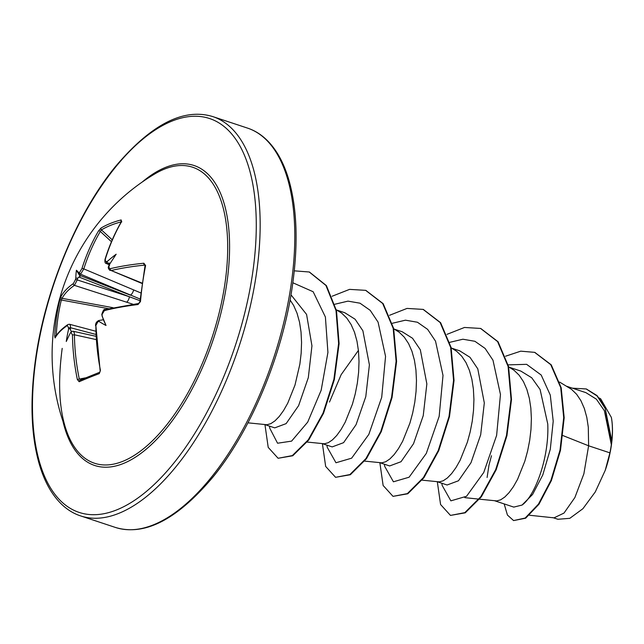 <?xml version="1.0" encoding="UTF-8"?>
<svg xmlns="http://www.w3.org/2000/svg" width="644" height="644" viewBox="0 0 644 644"><rect width="100%" height="100%" fill="white"/><g stroke="black" fill="none" stroke-linecap="round" stroke-linejoin="round"><path stroke-width="0.97" d="M140.142 299.058L80.548 274.175A208.447 75.501 -167.2 0 0 79.703 274.698L80.089 276.308L77.763 278.095A208.447 179.926 62.4 0 0 77.256 279.931L74.406 285.356A208.229 69.794 -170.5 0 0 62.074 298.333L61.349 300.007A1.401 0.459 -166.3 0 0 59.86 300.08L60.947 296.643A209.622 70.268 9.5 0 1 73.36 283.577L75.388 279.762A209.839 181.133 -117.6 0 1 75.807 278.2A155.429 94.427 161.1 0 1 76.419 270.238A155.429 16.325 66.6 0 1 78.898 272.798A209.839 76.008 12.8 0 1 79.623 272.356L81.909 268.629A1.401 0.547 17.5 0 1 83.809 268.894L80.548 274.175A1.401 1.224 -121.2 0 1 79.623 272.356M81.909 268.629A209.622 175.643 -113.5 0 1 98.524 230.914L101.052 228.024A210.033 103.523 34.2 0 1 110.486 223.388A210.033 103.523 34.2 0 1 121.161 219.926A1.401 1.119 75.7 0 0 121.338 221.745M68.143 435.135A210.306 210.306 0 0 1 154.705 173.977L154.705 173.977A155.937 71.983 108.3 0 1 225.11 282.378A155.937 71.983 108.3 0 1 152.33 440.89A155.937 71.983 108.3 0 1 68.143 435.135L68.143 435.135C59.361 413.569 57.38 384.645 62.194 348.372M121.161 219.926L121.571 221.633A209.622 170.58 69.5 0 0 105.302 259.202L105.366 261.255L106.453 261.544A209.839 76.008 12.8 0 1 107.532 261.255A155.429 137.913 64.9 0 1 116.17 254.219A155.429 40.604 123.3 0 0 109.367 264.676A209.839 164.244 72.7 0 0 108.965 266.23L109.19 268.339L110.374 268.661A209.622 70.268 9.5 0 1 143.87 263.227L145.608 265.529A210.033 113.449 85.4 0 0 142.574 283.247A210.033 113.449 85.4 0 0 140.481 301.569L137.993 304.54A1.401 0.821 -97 0 1 138.653 303.485L105.117 309.523C104.167 308.774 103.056 310.448 101.784 314.538L102.122 314.32A209.839 164.244 72.7 0 0 102.066 316.003A155.429 6.963 69.1 0 1 106.027 325.478A155.429 85.072 160.6 0 1 98.975 321.404A209.839 59.127 -176.4 0 0 97.888 321.726L95.859 325.542A209.622 170.58 69.5 0 0 100.416 370.268L99.281 373.625A210.033 18.515 165.5 0 0 79.18 381.731L77.369 379.558A209.622 175.643 -113.5 0 1 72.466 334.969L71.049 332.537A209.839 59.127 -176.4 0 0 70.341 332.948A155.429 36.515 127.4 0 0 66.276 341.497A155.429 142.002 70.5 0 1 68.505 329.527A209.839 181.133 -117.6 0 1 68.538 327.852L67.395 325.502A209.622 65.197 -173.3 0 0 55.07 337.955L54.724 336.12A210.033 198.449 -162.1 0 1 56.422 317.959A210.033 198.449 -162.1 0 1 59.86 300.08M137.993 304.54A209.622 65.197 -173.3 0 0 104.409 310.593L102.122 314.32M529.489 515.248L554.033 517.848L563.999 513.075L574.867 497.571L583.883 473.799L588.616 445.793L609.908 452.853A65.664 30.308 -71.7 0 0 611.277 445.028A65.664 30.308 -71.7 0 0 611.333 444.658L604.37 410.703L596.376 399.167L585.927 392.655L566.728 386.295M562.928 435.569L588.616 445.793L588.294 427.149L586.797 417.36L584.333 408.473L580.928 400.713L576.638 394.289L571.542 389.346L559.628 382.085M494.85 500.823L513.791 507.102L522.034 505.073C534.488 496.613 549.324 458.536 547.754 423.977L540.091 389.491L531.743 377.778L520.851 371.089L509.275 367.249M491.469 455.727L488.981 465.161L487.097 477.502M479.547 499.197L496.782 500.919L500.621 499.841L504.775 497.055L509.09 492.628L513.413 486.671L517.575 479.321L524.812 461.257L527.613 450.993L529.706 440.271L530.986 429.363L531.381 418.544L530.841 408.111L529.344 398.322L526.873 389.435L523.475 381.675L519.185 375.243L514.089 370.308L508.639 366.879M437.389 481.776L447.105 484.996L458.472 480.77L470.989 462.73L480.682 434.781L484.312 402.943L477.784 368.851L469.999 357.315L459.695 350.819L451.814 348.203M422.094 480.158L439.321 481.881L443.161 480.794L447.322 478.009L451.637 473.582L455.96 467.625L460.122 460.275L467.359 442.211L470.16 431.955L472.245 421.232L473.525 410.317L473.928 399.505L473.388 389.065L471.883 379.276L469.42 370.389L466.014 362.628L461.732 356.196L456.636 351.262L451.186 347.832M379.936 462.73L389.644 465.95L401.043 461.708L413.537 443.7L423.237 415.67L426.851 383.904L420.331 349.805L412.554 338.277L402.234 331.773L394.361 329.164M364.641 461.112L381.868 462.835L385.708 461.748L389.87 458.963L394.184 454.543L398.499 448.578L402.661 441.237L409.906 423.164L412.699 412.909L414.792 402.186L416.072 391.278L416.467 380.459L415.935 370.018L414.43 360.229L411.967 351.342L408.562 343.582L404.279 337.158L399.175 332.215L393.734 328.786M322.483 443.692L332.191 446.904L343.574 442.67L356.076 424.654L365.784 396.664L369.398 364.858L362.886 330.774L355.094 319.223L344.782 312.726L336.909 310.118M307.18 442.066L324.415 443.788L328.255 442.71L332.409 439.924L336.732 435.497L341.046 429.532L345.208 422.19L352.445 404.126L355.247 393.862L357.339 383.14L358.619 372.232L359.014 361.413L358.475 350.98L356.977 341.191L354.514 332.296L351.109 324.544L346.818 318.112L341.723 313.169L336.273 309.74M265.022 424.646L274.738 427.866L286.129 423.623L298.615 405.631L308.323 377.609L311.946 345.812L306.576 314.417L291.539 295.516M247.956 422.834L266.954 424.742L270.802 423.663L274.956 420.878L279.271 416.451L283.593 410.494L287.755 403.144L294.992 385.08L299.879 364.102L301.167 353.186L301.561 342.375L301.022 331.934L299.516 322.145L297.053 313.258L293.656 305.498L290.074 299.959M358.418 350.408L341.151 374.663L329.487 402.041M586.418 389.032L597.044 395.585L604.893 406.928L611.776 440.754C612.742 432.011 612.605 424.235 611.365 417.425L600.707 398.869M609.908 452.853L605.239 470.313L595.289 491.919L582.917 508.704L569.811 518.323L557.889 519.273L552.737 517.567M508.164 364.866L526.615 364.335L541.193 375.025L550.282 395.078L553.212 421.208L550.298 449.262L542.787 474.942L532.604 494.439L522.034 505.073M505.54 356.221L520.738 351.165L534.625 352.349L550.757 364.665L560.715 387.599L563.709 417.594L560.014 450.116L550.918 480.4L538.465 504.107L525.166 518.05L513.582 520.577L507.432 515.055L504.171 503.914M572.427 388.179L586.185 388.952L597.125 395.996L605.191 408.473L611.333 444.658M534.866 352.429L551.232 364.826L561.19 387.76L564.184 417.755L560.497 450.277L551.393 480.553L538.939 504.268L525.641 518.211L513.582 520.577M611.8 439.981L611.349 444.465M441.832 483.25L442.17 485.431L450.872 500.847L466.554 496.266L483.749 472.479L496.621 435.4L500.46 394.49L492.982 360.213L485.109 348.428L474.902 341.288L462.907 339.227L449.77 342.326M384.371 464.203L384.718 466.385L393.42 481.801L409.093 477.22L426.296 453.432L439.168 416.354L443.008 375.444L435.529 341.167L427.648 329.382L417.449 322.242L405.454 320.181L392.309 323.28M326.919 445.157L327.265 447.339L335.967 462.762L351.64 458.174L368.835 434.394L381.707 397.316L385.555 356.398L378.076 322.129L370.195 310.336L359.996 303.195L347.993 301.134L334.856 304.242M269.466 426.119L269.804 428.292L277.556 443.225L291.595 441.124L307.703 422.118L321.171 390.232L327.925 352.421L325.397 317.001L313.161 291.74L292.835 282.764M437.316 481.768L440.577 504.51L450.47 515.409L464.791 512.656L480.867 496.645L495.695 469.613L506.474 435.505L511.022 399.328L508.092 366.412L497.587 341.578L480.569 328.44L464.485 327.466L446.984 334.349M379.863 462.722L383.124 485.471L393.017 496.363L407.338 493.618L423.406 477.598L438.234 450.567L449.021 416.459L453.561 380.282L450.639 347.366L440.134 322.531L423.108 309.394L407.032 308.42L389.531 315.302M322.403 443.684L325.663 466.425L335.564 477.317L349.885 474.572L365.953 458.552L380.781 431.52L391.56 397.412L396.108 361.236L393.178 328.319L382.681 303.493L365.655 290.347L349.571 289.373L332.079 296.256M264.95 424.621L268.21 447.379L278.111 458.278L292.312 455.598L308.267 439.828L323.038 413.158L333.874 379.413L338.615 343.477L336.015 310.569L325.928 285.445L309.233 271.993L294.284 270.842M450.47 515.409L465.274 512.817L481.342 496.798L496.17 469.774L506.949 435.658L511.497 399.481L508.567 366.565L498.07 341.739L480.802 328.521M393.017 496.363L407.813 493.771L423.889 477.759L438.717 450.728L449.496 416.62L454.044 380.443L451.114 347.519L440.617 322.692L423.35 309.474M335.564 477.317L350.36 474.733L366.436 458.713L381.264 431.681L392.043 397.573L396.591 361.397L393.661 328.48L383.156 303.646L365.889 290.428M278.111 458.278L292.795 455.759L308.75 439.989L323.521 413.311L334.357 379.566L339.098 343.63L336.49 310.722L326.403 285.606L309.466 272.074M605.239 470.313A65.31 30.147 -71.7 0 0 611.365 417.425M101.052 228.024A1.401 1.191 59.4 0 0 101.438 229.876L100.319 231.438A208.229 174.476 66.5 0 0 83.809 268.894L140.786 292.915M132.954 304.234L74.406 285.356A1.401 1.248 -124.7 0 1 73.36 283.577M68.852 324.375C69.955 323.94 70.494 325.051 70.462 327.707A208.447 179.926 62.4 0 0 70.421 329.68L71.339 331.636M98.975 321.404L99.047 320.479L103.37 319.746L101.784 314.538M110.317 263.195L108.482 263.106A208.447 75.501 -167.2 0 0 107.202 263.436L106.163 263.412L109.287 264.813M75.388 279.762A1.401 0.515 -165 0 1 77.256 279.931L129.428 296.755L139.99 300.716M144.964 265.248L144.449 265.143A208.229 69.794 -170.5 0 0 111.171 270.536L141.994 283.473M78.89 276.992L129.428 296.755A4.677 1.771 107.9 0 1 126.61 302.189M133.646 289.889A4.677 1.916 112.8 0 1 130.346 295.153L79.808 275.391M72.41 331.346C73.657 330.96 74.334 332.111 74.43 334.791L72.466 334.969M98.524 230.914A1.401 0.652 30.3 0 1 100.319 231.438L111.452 241.717M79.703 274.698L78.898 272.798M75.807 278.2L77.763 278.095M121.571 221.633A1.401 0.676 -150.1 0 0 121.297 221.818L121.297 221.818C114.608 233.458 109.174 245.992 105.004 259.419C104.714 262.06 105.109 263.388 106.196 263.42M113.03 307.695L62.074 298.333A1.401 1.312 -151.7 0 1 60.947 296.643M106.453 261.544A1.401 1.079 75.1 0 0 107.202 263.436L109.504 264.467M107.532 261.255C106.703 262.333 107.025 262.953 108.482 263.106M56.189 335.806A1.401 0.443 -177.4 0 0 54.724 336.12M67.395 325.502A1.401 1.256 56.1 0 1 67.91 324.536L67.91 324.536C61.896 328.649 57.67 332.924 55.223 337.384L55.223 337.384A1.401 1.32 29.4 0 0 55.07 337.955M109.633 265.248C108.731 266.141 108.643 265.948 109.367 264.676M108.965 266.23A1.401 0.539 -165.6 0 0 108.627 266.471L108.627 266.471C107.838 267.453 108.329 268.798 110.108 270.504M110.374 268.661A1.401 1.03 76.6 0 0 111.171 270.536L142.05 283.086M95.803 334.421L70.462 327.707L68.538 327.852M143.87 263.227A1.401 0.829 84.3 0 0 144.449 265.143L145.037 265.553M70.421 329.68C69.697 328.247 69.061 328.199 68.505 329.527M145.608 265.529A1.401 0.547 -168.6 0 0 145.013 265.843L139.893 301.803L138.653 303.485M140.481 301.569L139.893 301.803M70.341 332.948L71.573 331.821M71.259 331.684L71.645 331.467A1.401 1.232 60.7 0 0 71.049 332.537M104.409 310.593A1.401 1.03 -104 0 1 105.117 309.523M96.085 339.573L74.43 334.791A208.229 174.476 66.5 0 0 79.301 379.083L77.369 379.558M80.049 380.193A1.401 1.224 66.4 0 0 79.84 380.258A1.401 1.224 66.4 0 0 79.18 381.731M79.832 380.266L99.876 372.184A1.401 1.079 69.3 0 0 99.281 373.625M99.876 372.184L100.416 370.268M97.888 321.726A1.401 1.063 -106.5 0 1 98.58 320.607L98.58 320.607A1.401 1.063 -106.5 0 1 98.87 320.575M100.118 370.437L95.859 325.542M76.419 270.238L80.089 276.308M106.027 325.478L103.37 319.746M108.586 308.685L61.349 300.007A208.632 197.128 17.9 0 0 57.936 317.766A208.632 197.128 17.9 0 0 56.261 335.693M121.265 221.866A208.632 102.831 -145.8 0 0 110.816 225.271A208.632 102.831 -145.8 0 0 101.438 229.876L112.241 239.858M142.268 181.994A158.022 72.941 108.3 0 1 226.97 282.201A158.022 72.941 108.3 0 1 146.542 448.908A158.022 72.941 108.3 0 1 62.959 421.273M252.834 271.776A207.505 95.787 108.3 0 1 116.709 509.887A207.505 95.787 108.3 0 1 35.919 359.183A207.505 95.787 108.3 0 1 172.045 121.072A207.505 95.787 108.3 0 1 252.834 271.776M256.666 271.969A210.306 97.083 108.3 0 1 80.572 515.892C68.98 512.093 59.135 503.85 51.029 491.155C46.416 483.837 42.593 475.167 39.566 465.153C31.105 436.391 29.753 401.196 35.501 359.569C44.951 290.83 76.322 214.734 114.64 167.545C150.688 124.542 183.443 107.564 212.906 116.628A210.306 97.083 108.3 0 1 256.666 271.969M247.538 128.108C259.121 131.907 268.967 140.15 277.073 152.845C281.694 160.163 285.509 168.833 288.536 178.847C296.997 207.609 298.349 242.804 292.601 284.431C283.159 353.17 251.78 429.266 213.462 476.455C177.414 519.458 144.659 536.436 115.204 527.372A210.306 97.083 -71.7 0 0 291.297 283.449A210.306 97.083 -71.7 0 0 247.538 128.108L212.906 116.628M71.162 331.33L71.701 331.435M94.016 335.87L95.892 336.24M79.301 379.083L85.499 377.851M115.204 527.372L80.572 515.892M599.258 398L600.715 398.861M534.625 352.349L535.108 352.51M586.185 388.952L586.66 389.113M464.815 497.643L478.991 499.14M481.044 328.601L480.569 328.44M423.591 309.555L423.108 309.394M366.13 290.508L365.655 290.347M309.708 272.146L309.233 271.993M95.674 331.201L69.463 324.254M95.892 336.281L73.07 331.241L71.645 331.467M121.788 221.914L121.507 221.311L121.297 221.818M108.828 265.706L108.627 266.471M67.91 324.536L69.447 324.254M144.956 265.248L145.013 265.843M99.297 320.39L98.58 320.607C96.415 321.783 95.409 323.497 95.57 325.751"/></g></svg>
